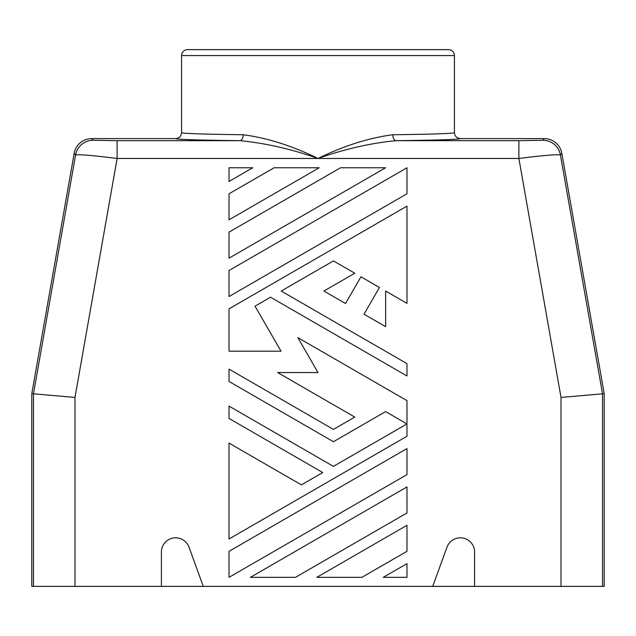 <?xml version="1.0" encoding="UTF-8"?>
<svg xmlns="http://www.w3.org/2000/svg" width="636" height="636" viewBox="0 0 636 636"><rect width="100%" height="100%" fill="white"/><g stroke="black" fill="none" stroke-linecap="round" stroke-linejoin="round"><path stroke-width="0.95" d="M542.898 140.27A17.792 17.792 40 0 1 560.419 154.977C557.446 154.222 543.605 155.391 518.881 158.467L518.881 140.675L542.898 140.27L544.297 138.6L460.361 138.6C458.898 139.483 437.465 140.174 396.061 140.675C370.883 143.06 344.863 148.991 318 158.467C291.137 148.991 265.117 143.06 239.939 140.675A5.931 3.252 90.7 0 0 243.19 134.745C203.504 134.244 182.961 133.552 181.57 132.67C181.196 136.247 179.217 138.227 175.639 138.6L91.703 138.6A17.8 17.792 -130 0 0 74.181 153.308L31.8 393.66L74.984 397.436L117.119 158.467L117.119 140.675L93.102 140.27A17.792 17.792 140 0 0 75.581 154.977C78.554 154.222 92.395 155.391 117.119 158.467L318 158.467C292.258 145.835 267.319 137.925 243.19 134.745M31.8 393.66L31.8 586.368L161.409 586.368L161.409 552.032A14.238 14.238 0 0 1 189.019 547.167L203.289 586.368L604.2 586.368L604.2 393.66L561.819 153.308A17.8 17.792 -50 0 0 544.297 138.6M454.43 55.563L181.57 55.563A5.931 5.931 0 0 1 187.501 49.632L448.499 49.632A5.931 5.931 0 0 1 454.43 55.563L454.43 132.67C453.031 133.552 432.488 134.244 392.81 134.745C368.681 137.925 343.742 145.835 318 158.467L518.881 158.467L561.016 397.436L602.53 393.811L560.419 154.977L561.819 153.308M392.81 134.745A5.931 3.252 -90.7 0 0 396.061 140.675L518.881 140.675M432.711 586.368L446.981 547.167A14.238 14.238 0 0 1 474.591 552.032L474.591 586.368M229.024 551.317L229.024 577.345L406.976 474.607L406.976 448.579L229.024 551.317M229.024 258.168L385.623 167.761L340.538 167.761L229.024 232.14L229.024 258.168M406.976 512.958L406.976 486.93L250.377 577.345L295.462 577.345L406.976 512.958M406.976 363.649L281.223 291.042L333.423 260.911L354.777 273.234L323.931 291.042L345.531 303.515L360.954 276.803L379.446 287.48L364.023 314.192L385.623 326.658L385.623 291.042L406.976 303.372L406.976 206.112L229.024 308.85L229.024 351.199L281.017 351.199L255.02 306.17L270.546 297.211L406.976 375.971L406.976 363.649M383.246 577.345L406.976 577.345L406.976 563.647L383.246 577.345M406.976 525.288L316.815 577.345L361.892 577.345L406.976 551.317L406.976 525.288M229.024 270.499L229.024 296.527L406.976 193.781L406.976 167.761L229.024 270.499M229.024 181.459L252.754 167.761L229.024 167.761L229.024 181.459M229.024 193.781L229.024 219.81L319.185 167.761L274.108 167.761L229.024 193.781M277.662 372.553L354.777 417.073L333.423 429.395L229.024 369.126L229.024 381.457L333.423 441.726L385.623 411.587L405.784 423.234L405.784 424.602L333.423 466.387L229.024 406.11L229.024 418.44L322.746 472.548L301.392 484.878L229.024 443.093L229.024 538.986L406.976 436.248L406.976 400.632L297.831 337.621L318 372.553L277.662 372.553M203.289 586.368L161.409 586.368M604.2 393.66L602.53 393.811L602.53 586.368M187.127 133.369L190.188 133.536M191.643 133.608L199.37 133.894M454.43 132.67C454.804 136.247 456.783 138.227 460.361 138.6M445.812 133.536L446.981 133.481M181.57 55.563L181.57 132.67M436.63 49.632L199.37 49.632L436.63 49.632M561.016 586.368L561.016 397.436M74.984 586.368L74.984 397.436M117.119 140.675L239.939 140.675C198.527 140.174 177.094 139.483 175.639 138.6M93.102 140.27L91.703 138.6M33.47 586.368L33.47 393.811L75.581 154.977L74.181 153.308"/></g></svg>
